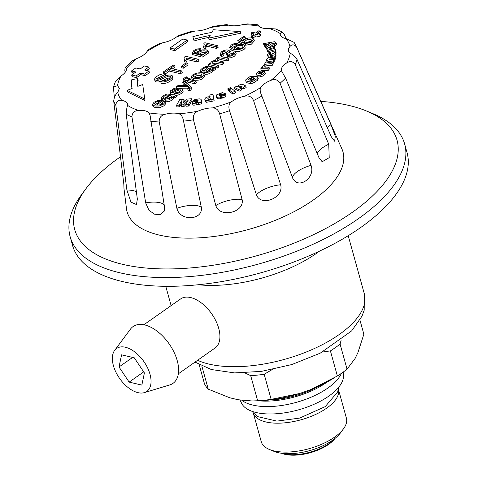 <?xml version="1.0" encoding="UTF-8"?>
<svg xmlns="http://www.w3.org/2000/svg" width="478" height="478" viewBox="0 0 478 478"><rect width="100%" height="100%" fill="white"/><g stroke="black" fill="none" stroke-linecap="round" stroke-linejoin="round"><path stroke-width="0.72" d="M296.653 47.292L330.979 124.633L335.311 136.314L334.624 141.225L331.379 136.881L297.047 59.469C294.753 56.261 292.47 54.205 290.194 53.309L288.628 51.528C287.995 50.011 288.443 48.326 289.973 46.462C292.136 44.054 294.364 44.335 296.653 47.292A95.397 42.13 -15.5 0 0 296.169 46.085L341.884 148.855A112.019 49.467 164.5 0 1 248.255 229.53A112.019 49.467 164.5 0 1 126.455 208.599L123.981 188.481L123.85 184.269M183.97 99.34L183.707 102.645L187.28 99.077L191.564 98.731L188.404 104.377L185.739 104.592L188.147 100.284L183.672 104.754L181.258 104.951L181.604 100.81L179.196 105.112L176.519 105.327L179.674 99.681L183.97 99.34L184.347 102.005M191.564 98.731L192.019 100.368L188.858 106.014L186.193 106.23L185.739 104.592M185.781 104.736L184.126 106.391L181.712 106.588L181.258 104.951M181.359 103.69L179.65 106.749L176.974 106.964L176.519 105.327M170.497 49.628L174.894 50.662L187.693 41.664L187.239 40.027L182.841 38.993L170.043 47.991L170.497 49.628M253.238 76.151L251.428 77.8L249.241 78.506L248.578 79.479L249.839 80.19L252.067 80.292L253.866 79.527L254.894 78.332L254.171 78.159L252.635 79.24L251.046 78.864L254.589 76.372L257.851 77.137L258.305 78.774L257.481 80.268L253.262 83.041L250.586 83.626L246.337 82.586L245.722 80.621L245.949 79.587L249.665 76.838L253.238 76.151L253.507 77.131M251.219 79.497L249.677 80.155M262.996 74.012L263.748 73.403M264.812 71.551L263.772 73.301L262.058 74.52L260.11 75.166C258.012 75.5 256.686 75.273 256.136 74.484C256.053 73.487 256.955 72.477 258.831 71.455L263.474 70.768L260.205 73.809L261.305 73.69L264.322 70.935L264.812 71.551L265.278 73.528L264.238 74.927L262.512 76.157L260.564 76.803C258.467 77.137 257.14 76.91 256.59 76.122L256.537 75.924M245.704 85.926L243.159 87.253L240.028 85.891L238.689 86.643L241.241 88.251L241.695 89.888L239.155 91.202L234.919 89.033L234.465 87.396L236.825 86.171L237.518 86.524L237.99 85.658L241.175 84.224L243.009 84.546L245.704 85.926L246.158 87.564L243.613 88.89L241.282 87.695L240.028 87.623M275.364 49.563L267.704 51.714L267.345 50.513L268.594 50.16L267.345 49.921L266.814 49.342L267.292 48.296L274.306 45.996L275.698 51.23M267.704 51.714L267.345 50.513M267.608 51.451L267.25 50.901M276.182 43.217L274.27 44.018L273.583 43.157L272.603 43.241L266.144 47.167L265.236 45.96L269.706 43.564L264.352 44.777L263.509 43.653L274.432 41.729L276.182 43.217L276.637 44.854L274.725 45.655L274.037 44.795L273.058 44.878L268.391 47.71M267.041 48.529L266.599 48.804L265.69 47.597L265.236 45.96M265.332 46.294L264.806 46.414L263.964 45.291L263.509 43.653M232.792 94.076L229.494 91.453L229.04 89.816L231.776 88.627L235.074 91.244L235.529 92.881L232.792 94.076L232.338 92.439L229.04 89.816M229.374 91.023L228.239 90.462L227.785 88.824L230.521 87.629L231.501 88.747M213.278 95.881L214.15 100.756L211.336 101.479L210.792 99.322L209.794 100.051L205.827 100.655L204.775 99.669L205.438 97.954L207.733 96.879L210.093 96.717L209.794 95.026L212.824 94.244L213.278 95.881M211.246 100.96L210.242 101.689L206.281 102.292L205.229 101.306L204.775 99.663M201.023 99.257L200.999 102.28L198.143 102.776L197.91 102.358L194.725 103.451L192.64 103.511L192.054 102.836L192.73 102.017L198.161 100.261L198.006 99.914L192.64 101.043L194.205 99.842L199.183 98.821L201.023 99.257L201.585 101.432L201.244 103.146M200.999 102.28L201.453 103.917L198.597 104.413L198.364 103.995L195.179 105.088L193.094 105.148L192.646 104.144M197.91 102.358L198.364 103.995M178.79 35.462L191.917 31.249L195.209 31.016C200.145 30.974 205.05 29.863 209.92 27.676L213.511 26.344L226.608 24.593L228.819 25.143C232.529 26.182 237.088 26.021 242.495 24.677L247.323 23.9M147.989 49.784L158.792 43.916L162.914 42.745C168.334 41.634 172.833 39.734 176.424 37.039L178.784 35.45M124.782 70.338L125.212 67.47L131.994 61.059L136.857 58.537C141.93 56.523 145.342 54.122 147.105 51.337L147.983 49.772M115.634 81.099L121 75.99C124.842 73.463 126.664 70.989 126.455 68.569L125.212 67.47M123.981 188.481L123.82 184L113.704 101.091C114.111 97.267 115.467 94.387 117.761 92.451L119.369 88.328L117.54 85.61L113.423 87.205L114.344 97.416M126.897 190.041L130.978 202.146L136.481 204.542L137.341 199.069L126.204 114.23C126.401 110.221 126.873 107.281 127.626 105.411L127.626 104.515C127.262 102.412 125.32 101.031 121.794 100.368C118.221 99.8 116.232 101.426 115.819 105.25L126.897 190.041A17.041 6.889 172.5 0 1 136.361 191.642M145.676 202.893L148.987 210.314L154.543 214.174L160.345 214.807L164.42 210.953L164.575 207.333L150.086 115.383L149.1 112.898C147.188 110.944 143.669 110.119 138.542 110.424C134.336 110.705 132.131 112.85 131.94 116.859L145.676 202.893A17.041 6.19 170.8 0 1 164.187 204.937M201.369 207.518L183.546 121.143C182.853 117.062 181.305 114.601 178.915 113.77C175.205 112.736 170.646 112.892 165.239 114.236C161.026 115.294 159.013 117.875 159.204 121.974L176.89 208.354A17.041 5.682 168.4 0 1 201.369 207.518C202.923 220.519 179.776 221.296 176.89 208.354M242.131 199.607L219.653 113.872C218.422 109.91 216.044 107.92 212.525 107.897C207.583 107.938 202.684 109.056 197.814 111.237C194.229 112.874 192.783 115.73 193.471 119.811L215.799 205.582A17.041 5.449 165.4 0 1 242.131 199.607C244.664 212.608 219.761 218.249 215.799 205.582M280.646 184.801L253.555 100.553C251.834 96.801 248.919 95.343 244.814 96.174C239.4 97.285 234.895 99.185 231.31 101.88C228.89 103.804 228.293 106.743 229.524 110.705L256.477 195.012A17.041 5.515 162.2 0 1 280.646 184.801C284.267 197.593 261.4 207.237 256.477 195.012M311.059 165.352L280.096 83.226C277.999 79.736 274.922 78.786 270.877 80.382C265.804 82.389 262.392 84.791 260.63 87.582C259.727 89.47 260.14 92.29 261.866 96.042L292.721 178.24A17.041 5.885 159.4 0 1 311.059 165.352C315.695 177.75 298.35 189.927 292.721 178.24M295.231 64.524C292.93 61.315 290.098 60.778 286.728 62.923C282.779 65.534 280.974 68.067 281.309 70.523L285.575 78.051L319.023 157.824L322.172 161.749L329.223 157.644L328.733 144.225L295.231 64.524A95.397 42.13 -15.5 0 0 297.047 59.469M286.107 38.575L284.153 34.153L282.48 32.157L280.108 33.502L280.365 35.306C281.124 36.925 282.982 38.007 285.94 38.551L294.113 42.387L296.169 46.085M247.317 23.906L258.078 24.79L258.634 26.015C260.546 27.969 264.065 28.8 269.192 28.495L275.549 28.973M225.801 95.313L225.347 93.676L219.498 95.672L220.155 95.97L225.467 94.184L225.921 95.821L224.762 97.046L219.725 98.803L217.938 98.737L216.803 98.032L216.223 96.12M220.609 97.608L222.013 97.369M222.031 97.363L222.599 97.07M270.243 54.659L269.891 56.063L268.009 55.836L267.59 54.677L268.427 52.867L275.579 50.799L275.525 52.114L274.575 52.466L275.352 52.843L275.633 53.638L274.958 54.767L271.928 55.502L270.363 53.434L269.592 53.703L269.568 54.588L270.243 54.659L270.697 56.296L270.423 57.396M268.887 57.665L268.08 56.816M273.792 53.082L271.851 53.118L272.663 54.08L273.78 53.847L273.792 53.076L273.954 53.661M275.579 50.799L276.033 52.437L275.979 53.751L275.525 53.954M275.352 52.843L276.087 55.275L275.412 56.404L274.139 56.996M271.928 55.502L272.382 57.133L270.817 55.072L270.046 55.34M265.529 62.254L265.702 62.893L266.27 60.837L267.423 60.288L266.718 59.75L266.784 59.063L267.955 57.999L275.083 56.894L274.39 58.4L269.305 59.045L268.911 59.852L273.9 59.469L273.207 60.975L268.379 61.525C267.859 61.447 267.638 61.746 267.728 62.415L272.717 62.038L273.171 63.676L272.478 65.181L264.967 65.988L264.513 64.351L265.159 62.947L266.252 62.833L265.517 62.23M275.083 56.894L275.537 58.531L274.844 60.037L274.079 60.12M273.9 59.469L274.354 61.106L273.661 62.612L272.902 62.696M262.5 67.374L262.38 66.944L263.509 65.659L265.045 66.125L264.561 67.022L269.024 67.237L269.478 68.868L268.236 70.409L261.215 70.445L260.761 68.808L261.914 67.374L263.067 67.368L262.368 66.908L262.494 67.374M165.46 103.469L165.46 104.013L163.775 105.889L159.652 107.681L155.248 107.669L152.966 106.265L152.476 104.455L154.107 102.167L158.087 100.494L162.52 100.529L163.171 101.593M162.747 102.692L159.371 105.07M163.781 98.068L162.144 99.024L161.283 98.229L161.684 97.13L163.303 95.702L167.001 93.969L175.964 95.176L176.418 96.813L174.936 97.859L173.55 97.799L173.024 99.119L171.727 100.302L168.871 101.653L166.314 101.76L165.412 101.282L164.856 98.922L168.531 95.2L166.481 95.086L164.342 96.12L163.213 97.261L164.235 99.699L162.598 100.661M166.924 96.729L163.9 98.51M162.257 100.47L161.743 99.89M182.704 89.559L182.453 90.473L181.013 91.812L177.78 93.425L174.56 93.706L175.796 92.648L177.798 92.499L179.782 91.531L180.833 90.408L180.349 89.84L179.142 89.954L172.504 92.702L170.192 92.206L170.556 90.778L173.669 88.693L175.587 88.095L177.44 88.066L176.233 89.099L174.619 89.249L172.94 90.073L171.865 91.149L172.229 91.627L180.057 88.705L181.664 88.765L182.638 89.386L183.164 91.196L182.907 92.111L181.467 93.449L178.234 95.062L176.024 95.385M179.776 91.537L177.481 92.571M174.619 93.921L171.465 94.286L170.646 93.843L170.054 91.949M191.66 88.549L190.824 90.019L189.718 90.629L188.147 90.444L187.693 88.806L189.312 87.319L188.386 86.482L188.84 88.119L177.505 88.311M185.404 85.544L183.182 83.871L182.727 82.234L184.161 81.23L191.021 86.602L191.212 87.474L189.264 88.992L189.718 90.629M195.92 81.152L194.486 82.156L186.91 80.376L185.643 81.272L184.484 80.997L185.757 80.107L183.666 79.479L183.462 78.745L186.073 76.719L187.137 77.173L185.578 78.488L187.185 79.103L188.834 77.944L189.993 78.213L188.338 79.372L195.92 81.152L196.374 82.79L194.94 83.793L187.364 82.013L186.097 82.909M184.58 81.332L183.869 80.686M187.137 77.173L187.591 78.81L187.125 79.085M189.993 78.213L190.429 79.862M204.004 74.329L204.459 75.966C203.264 79.223 199.858 80.633 194.235 80.196L191.977 78.834L191.517 77.197C190.62 73.564 203.258 70.947 204.004 74.329C202.809 77.585 199.404 78.995 193.781 78.559L191.523 77.197M202.917 70.559L201.274 71.521L200.413 70.726L200.814 69.627L202.433 68.199L206.138 66.466L215.1 67.673L215.548 69.31L214.066 70.356L212.68 70.296L212.154 71.616L210.858 72.799L208.002 74.15L205.444 74.257L204.542 73.779L203.987 71.419L207.661 67.697L205.612 67.583L203.473 68.617L202.343 69.758L203.371 72.196L201.728 73.158M206.06 69.226L203.042 71.001M201.256 72.865L200.874 72.381M210.655 63.747C210.499 62.062 212.184 60.903 215.715 60.288C215.751 55.556 225.401 56.894 228.382 58.334L226.948 59.344L220.023 57.85L217.771 58.609L216.916 59.899L218.267 60.682L223.346 61.877L221.917 62.881L216.235 61.548L214.401 61.447L212.752 62.14L211.969 63.006L212.184 63.759L218.309 65.414L218.763 67.051L217.335 68.055L208.599 66.006L208.145 64.369L209.436 63.46L210.625 63.741M228.382 58.334L228.837 59.971L227.403 60.981L220.478 59.487L217.825 60.563M223.346 61.877L223.8 63.514L222.366 64.518L214.855 63.084L212.829 64.076M235.75 51.965L236.234 53.936L234.501 56.177L231.011 57.76L227.426 58.005L226.972 56.368L228.209 55.311L230.832 55.143L232.816 54.253L233.802 52.729L232.726 51.971L230.408 52.03L228.096 53.028L227.253 53.781L227.707 55.418L226.566 55.006L226.112 53.369L227.534 51.594L226.721 51.068L224.839 51.128L222.915 51.977L222.067 53.082L222.969 53.972L223.423 55.609L221.72 56.553L220.633 55.55L220.155 53.53L221.661 51.702L223.853 50.56L226.249 49.963L228.233 50.029L229.249 50.65L229.058 51.738L231.705 50.841L234.232 50.889L235.744 51.965L234.047 54.54L230.557 56.123L226.972 56.368M233.467 53.691L230.862 53.667L227.707 55.418M227.008 52.67L225.293 52.765L222.939 53.96M244.867 45.727L244.784 46.515L243.416 47.955L239.125 49.7L233.503 49.437L229.679 47.382L231.244 44.968L234.316 43.558L237.572 43.331L236.269 44.37L234.459 44.454L232.386 45.314L231.555 46.27L231.979 47.358L234.357 48.296L234.417 47.125L235.594 45.924L239.137 44.46L242.961 44.412L244.593 45.243L245.238 48.147L243.87 49.593L239.58 51.337L235.307 51.343M232.726 50.74L230.133 49.019L229.673 47.382M235.481 46.008L232.212 47.531M245.035 36.8L240.38 40.074L242.991 41.269L244.443 39.543L248.118 37.983L251.99 37.905L253.896 39.226L254.356 40.875L251.422 44.149L245.62 45.219L245.166 43.582L246.529 42.512L248.99 42.363L251.04 41.449L252.002 40.021L247.789 39.047L244.36 41.694L244.897 43.522L243.338 44.436L238.271 42.172L237.817 40.534L243.607 36.465L245.035 36.8L245.489 38.437L242.065 40.845M251.697 40.863L244.79 43.134M260.277 34.111L258.915 35.067L255.611 34.291L252.408 36.549L251.034 36.226L254.242 33.974L250.938 33.197L252.3 32.241L255.605 33.012L258.819 30.753L260.187 31.076L256.973 33.335L260.277 34.111L260.731 35.748L259.369 36.704L256.065 35.928L252.808 38.174M252.611 35.121L251.392 34.834L250.938 33.197M260.187 31.076L260.641 32.713L259.064 33.824M163.912 76.767L157.668 79.217M172.964 77.663L172.695 79.031L170.807 80.824L167.497 82.676L164.199 83.572L161.235 83.507L160.781 81.875L162.185 80.758L164.265 80.77L166.499 80.125L168.77 78.882L170.144 77.651L170.425 76.713L169.684 76.217L168.298 76.205L160.423 79.712L157.919 80.358L155.882 80.292L154.609 79.491L154.884 78.105L156.718 76.402L159.604 74.801L162.568 73.982L165.191 74.03L165.645 75.667L164.808 76.319M170.001 77.824L166.888 78.452L162.239 80.764M162.191 80.788L158.367 81.995L156.336 81.929L155.063 81.129L154.537 79.336M174.625 65.432L170.532 68.306L181.789 70.947L182.243 72.584L180.594 73.743L169.337 71.103L165.245 73.982L163.733 73.624L163.279 71.987L173.114 65.08L174.625 65.432L175.079 67.069L172.618 68.796M188.081 64.883L183.373 68.199L181.813 67.828L181.359 66.191L186.067 62.881L187.627 63.245L188.081 64.883M184.622 56.942L185.601 56.255L198.418 59.26L198.872 60.897L197.348 61.973L187.364 59.625L186.217 62.2L184.705 61.847L184.251 60.21L184.974 58.292L184.622 56.942L184.98 58.238M208.761 52.891L202.176 57.157L192.682 54.617L192.222 52.968L193.883 50.429L197.139 48.941L200.587 48.696L201.011 50.22M198.519 51.427L195.55 52.437L194.845 53.1M203.867 43.414L204.847 42.727L217.669 45.733L218.123 47.37L216.606 48.433L206.621 46.091L205.468 48.672L203.957 48.314L203.503 46.677L204.231 44.759L203.867 43.414L204.231 44.735M137.7 78.643A68.157 30.102 -15.5 0 0 137.73 86.034A68.157 30.102 -15.5 0 0 137.825 86.351L142.701 84.516L144.983 100.541L127.626 91.979L127.172 90.342L132.137 88.478A74.227 32.779 164.5 0 1 131.886 87.659A74.227 32.779 164.5 0 1 131.844 79.605L137.7 78.643L138.154 80.28A68.157 30.102 -15.5 0 0 137.885 86.327M192.813 36.758L193.68 39.298A68.157 30.102 164.5 0 1 210.183 35.492L208.713 38.12L209.167 39.758L240.763 33.221L240.309 31.584L213.385 29.75L211.891 32.426A74.227 32.779 -15.5 0 0 192.813 36.758L194.134 40.935A68.157 30.102 164.5 0 1 209.119 37.398M146.656 70.505L149.291 68.653L148.837 67.016L144.44 65.982L140.173 68.981L135.776 67.948L131.51 70.947L131.964 72.584L134.276 73.128M131.51 70.947L135.907 71.981L131.641 74.98L132.095 76.617L136.493 77.645L140.759 74.652L145.157 75.679L149.423 72.68L148.969 71.043L144.571 70.015L148.837 67.016M219.139 95.098L219.211 94.56L219.139 95.098L222.019 94.112L221.248 93.772L219.211 94.56L219.342 95.026M225.467 94.184L224.307 95.409L219.271 97.165L217.484 97.1L216.217 96.12L216.737 94.817L222.318 92.607L225.347 93.676M196.661 101.438L195.126 102.196L197.008 102.143L198.011 101.013L196.661 101.438L196.87 102.196M195.526 100.685L195.621 101.025M192.64 101.043L192.885 101.922M200.999 102.274L200.772 101.933M198.143 102.776L198.597 104.413M198.161 100.261L198.006 99.914L198.107 100.278M195.604 102.471L195.436 101.88L195.323 102.441M212.824 94.244L214.15 100.756M213.696 99.119L210.882 99.848M210.368 98.121L209.866 97.602L207.996 98.074L207.775 98.88L208.235 99.364L209.179 99.328L210.105 98.88L210.35 98.044M209.43 99.257L209.059 99.358M231.382 88.311L228.645 89.506L229.099 91.143M228.645 89.506L227.785 88.824M235.074 91.244L232.338 92.439M272.603 43.241L273.058 44.878M266.144 47.167L266.599 48.804M264.352 44.777L264.806 46.414M274.223 43.707L274.725 45.655M274.695 47.292L269.496 48.881L269.813 49.563L274.981 48.266M269.682 49.551L269.496 48.881L269.813 49.563M241.241 88.251L238.701 89.565L239.155 91.202M238.701 89.565L234.465 87.396M243.159 87.253L243.613 88.89M272.663 55.275L273.117 55.717M269.891 56.063L270.267 57.414M275.525 52.114L275.979 53.751M270.363 53.434L270.817 55.072M269.592 53.703L269.861 54.659M272.717 62.038L272.024 63.544L272.478 65.181M272.024 63.544L264.513 64.351M274.39 58.4L274.844 60.037M269.305 59.045L269.55 59.923M273.207 60.975L273.661 62.612M268.379 61.525L268.648 62.469M267.549 62.032L267.728 62.415M269.024 67.237L267.782 68.772L268.236 70.409M267.782 68.772L260.761 68.808M265.045 66.125L265.344 67.195M258.347 73.445L259.022 73.696L260.635 72.202L259.351 72.345L258.287 73.361M263.474 70.768L263.671 71.467M254.171 78.159L254.421 79.055M252.635 79.24L252.868 80.065M251.046 78.864L251.458 80.364M257.851 77.137L257.027 78.637L252.808 81.403L250.131 81.989L245.883 80.949L246.337 82.586M251.428 77.8L251.613 78.464M155.44 104.724L160.184 101.39L157.997 101.384L155.35 102.441L154.364 103.774L155.44 104.724M162.908 100.625L156.593 105.064L159.58 105.023L162.108 103.953L163.028 102.907L162.544 101.963L162.89 103.212M162.544 101.963L164.223 100.972L165.006 102.376L163.321 104.252L159.198 106.044L154.794 106.032L152.512 104.628M157.549 103.236L155.165 104.634M175.964 95.176L174.482 96.221L174.936 97.859M174.482 96.221L173.096 96.168L173.55 97.799M173.096 96.168L172.57 97.482L171.273 98.665L168.417 100.016L165.86 100.123L164.826 99.382M162.144 99.024L162.568 100.535M171.309 97.41L170.144 97.1L168.136 99.077M169.69 95.463L166.816 98.671L168.782 98.964L171.566 97.028L171.494 96.108L169.69 95.463L170.144 97.1M176.233 89.099L176.49 90.037M174.56 93.706L174.972 95.206M177.44 88.066L177.816 89.416M189.264 88.992L187.693 88.806M188.386 86.482L176.4 86.679L176.77 88.024M176.4 86.679L177.93 85.604L187.382 85.592L182.727 82.234M194.486 82.156L194.94 83.793M186.91 80.376L187.364 82.013M185.643 81.272L186.026 82.652M184.484 80.997L184.651 81.607M195.263 77.514C199.141 77.866 201.399 77.048 202.033 75.058C201.31 72.752 192.718 74.078 193.476 76.468L195.263 77.514M201.734 75.99C198.74 75.022 196.237 75.422 194.229 77.179M215.1 67.673L213.612 68.718L214.066 70.356M213.612 68.718L212.226 68.665L212.68 70.296M212.226 68.665L211.7 69.979L210.404 71.162L207.548 72.513L204.99 72.62L203.957 71.879M201.274 71.521L201.674 72.955M210.44 69.907L209.274 69.597L207.267 71.575M208.82 67.96L205.946 71.15L207.912 71.461L210.702 69.525L210.625 68.605L208.82 67.96L209.274 69.597M218.309 65.414L216.881 66.418L217.335 68.055M216.881 66.418L208.145 64.369M226.948 59.344L227.403 60.981M221.917 62.881L222.366 64.518M227.253 53.781L226.112 53.369M222.969 53.972L221.266 54.916L221.72 56.553M221.266 54.916L220.179 53.912M237.572 43.331L237.972 44.771M236.269 44.37L236.544 45.356M236.879 48.684C240.315 48.953 242.34 48.164 242.955 46.312C242.477 44.358 235.236 45.649 235.69 47.878L236.879 48.684M242.621 47.292C240.362 46.623 238.313 47.047 236.479 48.571M253.896 39.238L250.968 42.512L245.166 43.582M244.443 41.885L242.884 42.799L243.338 44.436M242.884 42.799L237.817 40.534M258.915 35.067L259.369 36.704M255.611 34.291L256.065 35.928M252.408 36.549L252.862 38.186M251.034 36.226L251.476 37.81M165.191 74.03L163.745 75.166L164.157 76.641M163.745 75.166L156.688 78.679L157.358 79.163L158.965 79.091L165.896 75.829L168.788 75.016L171.112 75.076L172.462 75.93L172.241 77.394L170.353 79.187L167.043 81.045L163.745 81.935L160.781 81.875M181.789 70.947L180.14 72.106L180.594 73.743M180.14 72.106L168.883 69.465L169.337 71.103M168.883 69.465L164.791 72.345L165.245 73.982M164.791 72.345L163.279 71.987M187.627 63.245L182.919 66.562L183.373 68.199M182.919 66.562L181.359 66.191M198.418 59.26L196.894 60.336L197.348 61.973M196.894 60.336L186.91 57.987L187.364 59.625M186.91 57.987L185.763 60.563L186.217 62.2M185.763 60.563L184.251 60.21M200.587 48.696L199.207 49.796L197.289 49.885L195.096 50.799L194.217 51.803L194.666 52.962L197.187 53.954L197.247 52.711L198.495 51.445L202.236 49.897L206.287 49.843L208.306 51.254L201.722 55.52L192.228 52.98M199.207 49.796L199.493 50.841M199.852 54.361C203.485 54.647 205.624 53.811 206.269 51.857C205.779 49.784 198.119 51.152 198.591 53.506L199.852 54.361M205.982 52.831C203.532 52.066 201.316 52.526 199.344 54.211M217.669 45.733L216.152 46.796L216.606 48.433M216.152 46.796L206.167 44.454L206.621 46.091M206.167 44.454L205.014 47.035L205.468 48.672M205.014 47.035L203.503 46.677M142.701 84.516L144.983 100.541M144.529 98.904L127.172 90.342M208.713 38.12L240.309 31.584M193.68 39.298L194.134 40.935M170.043 47.991L174.44 49.025L174.894 50.662M174.44 49.025L187.239 40.027M131.641 74.98L136.039 76.008L136.493 77.645M136.039 76.008L140.305 73.015L140.759 74.652M140.305 73.015L144.703 74.042L145.157 75.679M144.703 74.042L148.969 71.043M188.404 104.377L188.858 106.014M183.672 104.754L184.126 106.391M179.196 105.112L179.65 106.749M120.492 156.778A167.24 73.857 -15.5 0 0 85.885 188.792A167.24 73.857 -15.5 0 0 255.622 256.083A167.24 73.857 -15.5 0 0 366.459 110.98A167.24 73.857 -15.5 0 0 348.946 105.447A167.24 73.857 -15.5 0 0 320.768 101.396M85.885 188.792L81.738 194.391A173.55 76.641 -15.5 0 0 70.158 236.753A173.55 76.641 -15.5 0 0 257.881 264.226A173.55 76.641 -15.5 0 0 404.639 143.992A173.55 76.641 -15.5 0 0 372.9 113.644L366.459 110.98M70.158 236.753L72.578 245.483A173.55 76.641 -15.5 0 0 260.301 272.956A173.55 76.641 -15.5 0 0 407.059 152.721L404.639 143.992M338.376 389.182L346.395 418.101A44.179 19.508 164.5 0 1 343.449 428.88L340.545 432.805A39.758 17.561 164.5 0 1 309.577 450.64A39.758 17.561 164.5 0 1 273.846 451.304L269.335 449.434A44.179 19.508 164.5 0 1 261.257 441.708L253.238 412.789A44.179 19.508 -15.5 0 0 282.145 423.042A44.179 19.508 -15.5 0 0 326.588 408.212A44.179 19.508 -15.5 0 0 338.376 389.182A44.179 19.508 -15.5 0 0 338.358 389.116M343.449 428.88A44.179 19.508 164.5 0 1 334.606 437.125A44.179 19.508 164.5 0 1 269.335 449.434M281.727 453.287A33.131 14.633 -15.5 0 0 329.181 443.506A33.131 14.633 -15.5 0 0 334.809 438.565M335.012 438.404L334.982 438.44A31.871 14.077 164.5 0 1 328.607 444.391A31.871 14.077 164.5 0 1 281.518 453.269L281.476 453.252M322.465 352.017L330.406 350.9A83.62 36.925 -15.5 0 0 340.085 344.094L341.095 340.276M244.838 372.882L250.699 375.654A83.62 36.925 -15.5 0 0 264.185 374.28L272.269 369.536M330.406 350.9L337.366 375.995L310.915 389.528L299.712 393.484L271.146 399.381L264.185 374.28M250.699 375.654L257.66 400.755L252.199 400.976L238.193 399.757L229.84 397.798L208.253 389.158L201.836 366.017M257.66 400.755A83.62 36.925 -15.5 0 0 271.146 399.381M208.253 389.158A83.62 36.925 -15.5 0 1 204.453 383.726L199.165 364.666M359.94 320.081L363.86 334.218L357.932 352.567L355.088 358.482L347.046 369.189L340.085 344.094M337.366 375.995A83.62 36.925 -15.5 0 0 347.046 369.189M310.915 389.528A75.966 33.55 -15.5 0 0 331.123 379.741L333.955 378.062M252.199 400.976L254.595 400.964A75.966 33.55 -15.5 0 0 299.712 393.484M269.921 399.961A52.383 23.129 -15.5 0 0 317.47 386.774M259.088 400.851A54.588 24.109 -15.5 0 0 326.277 382.627A54.588 24.109 -15.5 0 0 327.215 381.958M240.034 400.068L241.623 403.312A53.01 23.41 -15.5 0 0 277.646 413.661A53.01 23.41 -15.5 0 0 328.96 396.011A53.01 23.41 -15.5 0 0 343.449 375.075L343.192 372.099M241.862 400.331A54.588 24.109 -15.5 0 0 327.789 388.088A54.588 24.109 -15.5 0 0 341.411 373.342M143.866 324.765L180.6 298.947A29.977 16.885 54.9 0 1 201.62 303.136A29.977 16.885 54.9 0 1 218.727 328.374A29.977 16.885 54.9 0 1 215.076 347.996L178.342 373.814M114.654 350.386L130.494 329.091A34.709 19.55 54.9 0 1 155.093 329.724A34.709 19.55 54.9 0 1 177.224 360.633A34.709 19.55 54.9 0 1 169.744 384.933L144.344 392.623A26.254 14.788 54.9 0 1 119.608 378.457A26.254 14.788 54.9 0 1 114.654 350.386A26.254 14.788 54.9 0 1 133.26 350.864A26.254 14.788 54.9 0 1 150.002 374.244A26.254 14.788 54.9 0 1 144.344 392.623M134.27 357.801L121.579 354.819L119.016 366.973L129.144 382.101L141.841 385.083L144.404 372.93L134.27 357.801M132.615 357.413L119.016 366.973M143.699 371.878L129.144 382.101M228.819 25.143A89.141 39.363 -15.5 0 0 209.92 27.676M195.209 31.016A89.141 39.363 -15.5 0 0 176.424 37.039M162.914 42.745A89.141 39.363 -15.5 0 0 147.105 51.337M136.857 58.537A89.141 39.363 -15.5 0 0 126.425 68.39M121 75.99A89.141 39.363 -15.5 0 0 117.54 85.61M117.761 92.451A89.141 39.363 -15.5 0 0 121.794 100.368M127.626 105.411A89.141 39.363 -15.5 0 0 138.542 110.424M149.1 112.898A89.141 39.363 -15.5 0 0 165.239 114.236M178.915 113.77A89.141 39.363 -15.5 0 0 197.814 111.237M212.525 107.897A89.141 39.363 -15.5 0 0 231.31 101.88M244.814 96.174A89.141 39.363 -15.5 0 0 260.63 87.582M270.877 80.382A89.141 39.363 -15.5 0 0 281.309 70.523M286.728 62.923A89.141 39.363 -15.5 0 0 290.194 53.309M289.973 46.462A89.141 39.363 -15.5 0 0 285.94 38.551M280.108 33.502A89.141 39.363 -15.5 0 0 269.192 28.495M258.634 26.015A89.141 39.363 -15.5 0 0 242.495 24.677M280.096 83.226A95.397 42.13 -15.5 0 0 285.575 78.051M253.555 100.553A95.397 42.13 -15.5 0 0 261.866 96.042M219.653 113.872A95.397 42.13 -15.5 0 0 229.524 110.705M183.546 121.143A95.397 42.13 -15.5 0 0 193.471 119.811M150.731 121.269A95.397 42.13 -15.5 0 0 159.204 121.974M126.204 114.23A95.397 42.13 -15.5 0 0 131.94 116.859M113.704 101.091A95.397 42.13 -15.5 0 0 115.819 105.25M327.376 127.853A17.041 7.242 156.1 0 1 330.979 124.633M317.213 153.51A17.041 6.489 157.3 0 1 328.733 144.225M221.248 93.772L221.398 94.321M217.484 97.1L217.938 98.737M196.07 100.261L196.231 100.858M196.637 102.967L197.091 104.604M209.794 100.051L210.242 101.689M205.827 100.655L206.281 102.292M209.866 97.602L210.195 98.791M207.996 98.074L208.36 99.388M273.583 43.157L274.037 44.795M267.345 49.921L267.495 50.471M270.482 48.481L270.751 49.443M240.828 86.058L241.282 87.695M240.028 85.891L240.482 87.528M272.323 53.016L272.615 54.062M268.009 55.836L268.463 57.474M267.68 55.376L268.134 57.013M275.071 52.317L275.179 52.711M271.122 54.779L271.576 56.416M270.691 53.853L271.146 55.49M266.718 59.75L266.921 60.485M270.112 58.86L270.387 59.846M269.066 61.423L269.341 62.403M259.351 72.345L259.584 73.182M260.11 75.166L260.564 76.803M257.027 78.637L257.481 80.268M252.808 81.403L253.262 83.041M250.131 81.989L250.586 83.626M250.305 77.974L250.759 79.611M198.239 284.751A94.668 41.807 -15.5 0 0 316.52 253.322A94.668 41.807 -15.5 0 0 319.573 251.099M195.006 362.103L211.366 369.536L234.632 372.912L261.412 371.382L291.777 364.571L320.182 353.194L351.677 330.866L361.983 316.185L364.188 310.216L364.332 293.845A94.668 41.807 164.5 0 1 339.069 334.618A94.668 41.807 164.5 0 1 197.587 360.287M115.604 81.081L113.394 87.199M282.498 32.128L275.561 28.955M222.234 98.157L221.78 96.52L222.252 98.151M201.573 101.109L201.119 99.472M198.394 104.156L197.94 102.519M193.088 105.148L192.634 103.511L193.094 105.148M267.28 50.997L266.826 49.359M268.104 56.918L267.65 55.281M274.958 54.767L275.412 56.404M266.909 60.485L266.682 59.672M264.226 74.932L263.772 73.295M264.244 74.921L263.79 73.283M263.731 73.337L264.185 74.974M165.478 103.475L165.024 101.838M161.725 99.896L161.271 98.259M191.696 88.669L191.242 87.032M183.899 80.788L183.444 79.151M200.856 72.387L200.401 70.75M229.512 51.516L229.309 50.799M172.994 77.765L172.54 76.133M208.784 52.885L208.33 51.248M131.886 87.659L132.113 88.49M252.253 411.397L253.304 412.831L257.881 416.685L276.899 421.118L299.64 418.095L325.225 406.629L337.707 391.876L338.502 387.479M364.332 293.845L348.211 235.702M171.118 305.609L165.764 286.298"/></g></svg>
